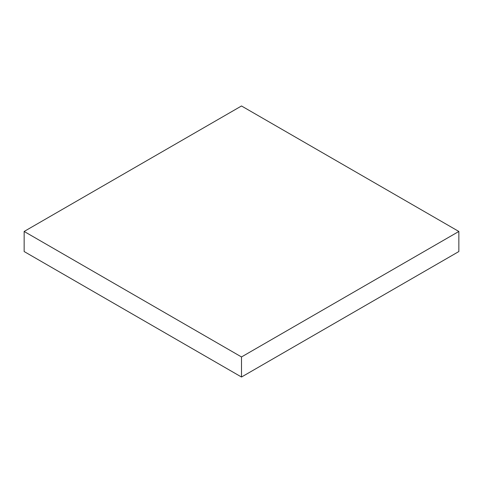 <?xml version="1.0" encoding="UTF-8"?>
<svg xmlns="http://www.w3.org/2000/svg" width="483" height="483" viewBox="0 0 483 483"><rect width="100%" height="100%" fill="white"/><g stroke="black" fill="none" stroke-linecap="round" stroke-linejoin="round"><path stroke-width="0.72" d="M24.15 251.54L24.15 231.46L241.5 356.949L241.5 377.024L24.15 251.54L24.15 231.46L241.5 105.976L24.15 231.46L241.5 356.949L458.85 231.46L458.85 251.54L241.5 377.024L241.5 356.949L458.85 231.46L241.5 105.976L458.85 231.46L458.85 251.54L241.5 377.024L24.15 251.54"/></g></svg>
